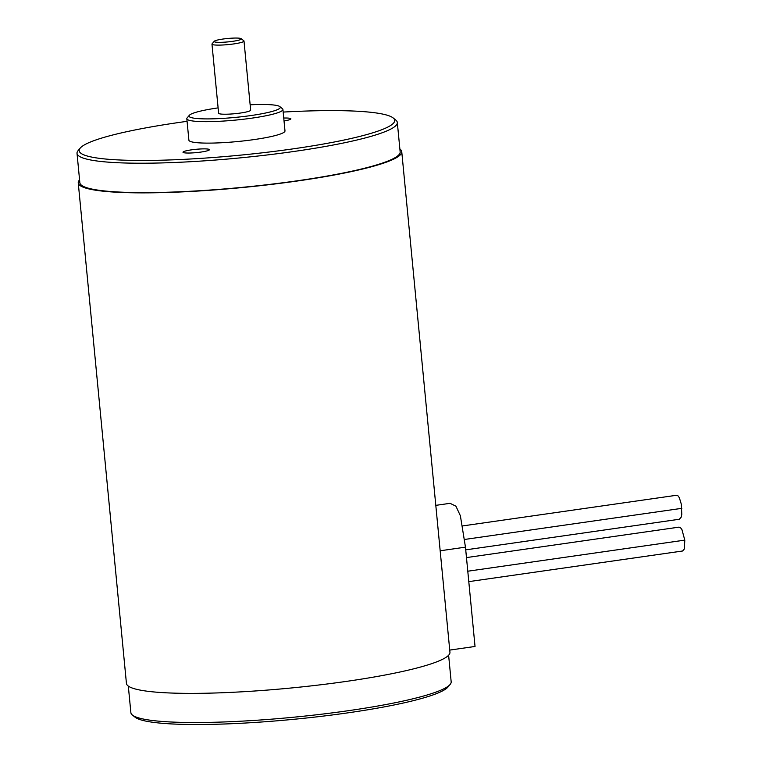 <?xml version="1.0" encoding="UTF-8"?>
<svg xmlns="http://www.w3.org/2000/svg" width="762" height="762" viewBox="0 0 762 762"><rect width="100%" height="100%" fill="white"/><g stroke="black" fill="none" stroke-linecap="round" stroke-linejoin="round"><path stroke-width="1.14" d="M468.792 581.635L682.6 551.002L684.362 548.964L684.8 540.125L681.914 529.533L680.485 527.685L679.028 527.133L466.477 557.584M465.734 549.859L679.333 519.255L681.161 517.207L681.78 514.426L681.352 504.311L679.333 497.681L677.97 495.824L676.523 495.271L462.696 525.913M187.081 121.329A158.477 19.86 -5.5 0 0 80.21 148.104A158.477 19.86 -5.5 0 0 172.745 159.839A158.477 19.86 -5.5 0 0 331.813 142.484A158.477 19.86 -5.5 0 0 393.182 117.967A158.477 19.86 -5.5 0 0 301.123 111.223A158.477 19.86 -5.5 0 0 283.169 112.071M393.182 117.967L395.792 120.082A160.896 20.164 174.5 0 1 397.316 122.492A160.896 20.164 174.5 0 1 172.002 162.592A160.896 20.164 174.5 0 1 77.019 153.333A160.896 20.164 174.5 0 1 78.057 150.676L80.21 148.104M450.132 684.447L447.98 687.019A158.477 19.86 174.5 0 1 227.066 723.9A158.477 19.86 174.5 0 1 135.007 717.156L132.398 715.042A160.896 20.164 -5.5 0 0 225.857 721.89A160.896 20.164 -5.5 0 0 450.132 684.447A160.896 20.164 -5.5 0 0 451.171 681.79L448.618 655.234M218.113 107.88A45.853 5.744 -5.5 0 0 189.3 115.338A45.853 5.744 -5.5 0 0 216.075 118.729A45.853 5.744 -5.5 0 0 262.099 113.709A45.853 5.744 -5.5 0 0 279.854 106.613A45.853 5.744 -5.5 0 0 253.213 104.661A45.853 5.744 -5.5 0 0 250.146 104.804M279.854 106.613L282.464 108.728A48.273 6.048 174.5 0 1 282.921 109.452A48.273 6.048 174.5 0 1 215.322 121.482A48.273 6.048 174.5 0 1 186.823 118.71A48.273 6.048 174.5 0 1 187.138 117.91L189.3 115.338M222.218 42.291A13.678 1.715 -5.5 0 0 235.944 40.796A13.678 1.715 -5.5 0 0 241.24 38.681A13.678 1.715 -5.5 0 0 233.296 38.1A13.678 1.715 -5.5 0 0 214.236 41.281A13.678 1.715 -5.5 0 0 222.218 42.291M241.24 38.681L243.85 40.796A16.088 2.019 174.5 0 1 244.002 41.043A16.088 2.019 174.5 0 1 221.475 45.053A16.088 2.019 174.5 0 1 211.969 44.12A16.088 2.019 174.5 0 1 212.074 43.853L214.236 41.281M201.587 148.923A13.278 1.667 -5.5 0 0 182.994 152.229A13.278 1.667 -5.5 0 0 190.833 152.991A13.278 1.667 -5.5 0 0 209.426 149.685A13.278 1.667 -5.5 0 0 201.587 148.923M77.019 153.333L79.848 182.728A160.896 20.164 -5.5 0 0 174.831 191.986A160.896 20.164 -5.5 0 0 400.155 151.886L397.316 122.492M186.823 118.71L188.89 140.16A48.273 6.048 -5.5 0 0 217.389 142.932A48.273 6.048 -5.5 0 0 284.988 130.902L282.921 109.452M211.969 44.12L218.627 113.243A16.088 2.019 -5.5 0 0 228.124 114.167A16.088 2.019 -5.5 0 0 250.66 110.157L244.002 41.043M79.572 179.889A162.506 20.364 -5.5 0 0 78.248 182.88A162.506 20.364 -5.5 0 0 174.184 192.234A162.506 20.364 -5.5 0 0 401.755 151.733A162.506 20.364 -5.5 0 0 399.879 149.047M401.755 151.733L449.942 652.234A162.506 20.364 174.5 0 1 222.371 692.744A162.506 20.364 174.5 0 1 126.435 683.39L78.248 182.88M449.742 650.091L475.031 646.462L465.468 547.154L460.381 515.779L455.933 506.197L450.085 503.32L435.807 505.358M284.026 120.968A13.278 1.667 -5.5 0 0 290.884 118.834A13.278 1.667 -5.5 0 0 283.75 118.043M128.311 686.076L130.874 712.632A160.896 20.164 -5.5 0 0 132.398 715.042M467.792 571.214L684.8 540.125M464.658 539.448L681.847 508.33M465.468 547.154L440.179 550.783"/></g></svg>
